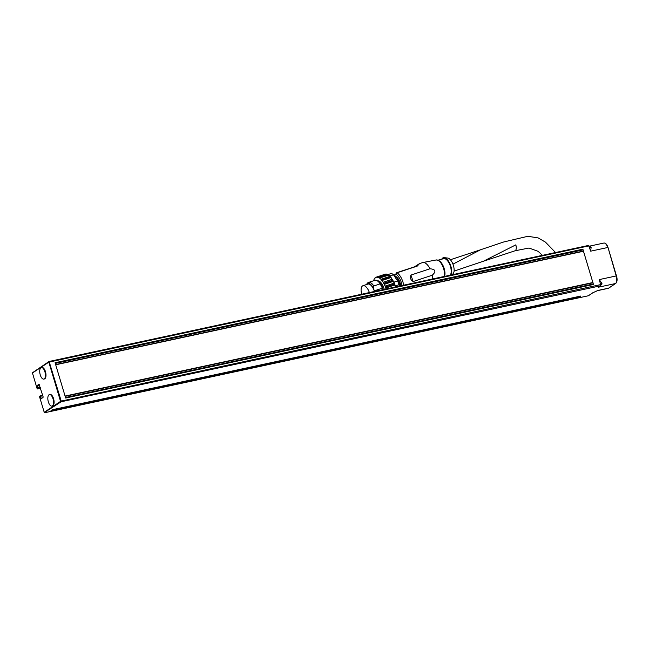 <?xml version="1.0" encoding="UTF-8"?>
<svg xmlns="http://www.w3.org/2000/svg" width="649" height="649" viewBox="0 0 649 649"><rect width="100%" height="100%" fill="white"/><g stroke="black" fill="none" stroke-linecap="round" stroke-linejoin="round"><path stroke-width="0.97" d="M44.246 378.902A5.89 2.637 77.9 0 1 43.816 379.089A5.89 2.637 77.9 0 1 40.116 374.4A5.89 2.637 77.9 0 1 40.895 367.772A5.89 2.637 77.9 0 1 41.333 367.577A5.89 2.637 77.9 0 1 45.032 372.266A5.89 2.637 77.9 0 1 44.246 378.902M41.333 367.577L41.909 367.456A5.89 2.637 77.9 0 1 45.6 372.145A5.89 2.637 77.9 0 1 44.822 378.773A5.89 2.637 77.9 0 1 44.383 378.967L43.816 379.089M48.999 394.779A5.89 2.637 77.9 0 1 49.438 394.592A5.89 2.637 77.9 0 1 53.137 399.281A5.89 2.637 77.9 0 1 52.35 405.909A5.89 2.637 77.9 0 1 51.912 406.104A5.89 2.637 77.9 0 1 48.221 401.415A5.89 2.637 77.9 0 1 48.999 394.779M49.438 394.592L50.014 394.47A5.89 2.637 77.9 0 1 53.705 399.159A5.89 2.637 77.9 0 1 52.926 405.787A5.89 2.637 77.9 0 1 52.488 405.982L51.912 406.104M65.16 396.336L592.959 282.802A1.403 0.625 -102.1 0 0 593.316 283.986L583.062 249.873M65.517 397.521L593.316 283.986M593.308 284.002L65.517 397.537L593.267 284.027M55.279 363.399L583.078 249.873A1.403 0.625 -102.1 0 0 583.435 251.058L592.959 282.802M583.435 251.058L55.636 364.592M583.094 249.143L55.076 362.726L65.671 398.032L593.689 284.449M592.983 282.502L65.078 396.06M55.692 364.787L583.605 251.228M578.283 296.601L578.064 297.907L580.766 296.058M580.863 296.033L52.845 409.616L50.046 411.49L578.064 297.907M37.22 388.986L40.554 388.272L37.212 388.986L32.45 372.988L48.837 362.142L60.552 401.39L44.221 412.302L39.419 396.361L42.834 395.882M44.505 412.464L61.136 401.772L61.201 401.009L49.097 361.469L32.645 372.623M37.261 388.97L40.481 388.045M40.279 387.348L37.829 387.875L37.756 388.637M37.829 387.875L37.293 386.098L39.743 385.571M39.532 384.873L37.358 385.344L37.293 386.098M37.358 385.344L39.135 384.2M42.485 397.845L40.919 398.186L41.341 398.616L43.021 397.488L43.094 396.734L39.037 384.216M40.919 398.186L40.384 396.409M600.714 284.797A2.507 1.298 -165 0 1 601.858 284.27L601.947 283.337L599.23 279.597L600.698 284.7L599.23 279.597L616.193 275.955L608.016 247.504C606.961 244.365 605.582 242.88 603.878 243.051A6.263 2.807 77.9 0 1 607.667 247.52L590.695 251.171L588.886 246.247L590.695 251.171L591.134 247.285L590.606 246.758A2.507 1.793 -56.9 0 1 589.333 246.612L588.343 245.468L49.097 361.469M48.837 362.142L588.724 245.914L588.302 245.492L589.333 246.636A2.507 1.842 147.5 0 0 591.134 247.285M588.878 245.768A0.503 0.471 47.3 0 0 588.416 245.476M600.536 285.706A0.503 0.462 -130.4 0 1 600.301 285.852L600.09 286.022M600.731 285.268L600.39 285.771A0.503 0.471 47.3 0 0 600.731 285.268M599.335 286.639L600.585 285.665L600.633 284.327L600.739 285.106M601.947 283.337A2.507 1.241 -4.4 0 0 600.658 284.473M593.097 292.585A0.625 0.552 -123.8 0 1 592.813 292.764L588.302 295.782A0.625 0.552 56.2 0 0 588.473 295.709L588.473 295.709A0.625 0.552 56.2 0 0 588.602 295.579M597.072 290.833L592.967 292.691A0.625 0.552 -123.8 0 1 592.967 292.699L588.473 295.709A0.625 0.625 0 0 1 588.254 295.806L588.205 295.806M597.583 290.647L592.813 292.764M44.262 412.31L44.846 412.683L588.302 295.782L44.797 412.707M590.606 246.758L589.235 246.401M616.469 275.914L608.016 247.504L616.193 275.955A6.263 2.807 77.9 0 1 615.503 283.532L598.54 287.183L601.858 284.27M395.695 286.907L395.306 285.941L398.908 284.749A12.023 5.468 -108.3 0 0 397.602 280.944L394 282.137L389.879 275.979L393.481 274.787A12.023 5.468 -108.3 0 0 392.645 274.129L394.438 275.346A10.019 4.559 71.7 0 1 400.035 285.974M452.953 264.143L480.455 249.808L450.39 259.738M514.925 250.822A5.89 2.677 71.7 0 0 514.973 250.806A5.89 2.677 71.7 0 0 515.817 244.851L483.473 261.206M400.725 285.828A7.829 3.561 -108.3 0 0 395.663 276.409M410.931 275.071L429.995 268.775C435.649 269.311 436.388 271.46 432.218 275.241L413.153 281.536L410.931 275.071C409.86 277.813 410.598 279.962 413.153 281.536M432.623 278.965A11.901 5.411 -108.3 0 0 432.218 275.241M429.995 268.775A11.901 5.411 -108.3 0 0 422.856 262.529A11.901 5.411 -108.3 0 0 422.548 262.61L419.562 263.591L417.218 266.122A1.249 0.568 -108.3 0 0 416.885 266.041A1.249 0.568 -108.3 0 0 416.869 266.049L396.774 272.685M402.056 285.544A10.644 4.843 -108.3 0 0 396.093 274.227A1.249 0.957 -55.8 0 1 397.091 272.767L417.218 266.122M419.562 263.591L414.378 266.869L417.372 265.871L396.758 272.694A1.249 0.568 71.7 0 1 396.758 272.694A1.249 0.568 71.7 0 1 397.091 272.767A11.901 5.411 -108.3 0 1 403.71 285.187M451.209 274.965A10.019 4.559 -108.3 0 0 450.649 265.587A10.019 4.559 -108.3 0 0 444.208 257.653A10.019 4.559 -108.3 0 0 441.75 259.186M450.138 275.2A9.021 4.105 -108.3 0 0 450.219 265.757A9.021 4.105 -108.3 0 0 443.673 258.667L438.132 260.16M451.931 274.811L452.945 273.878A8.518 3.87 -108.3 0 0 453.189 264.792A8.518 3.87 -108.3 0 0 447.713 258.042L444.208 257.653M444.557 276.401A9.394 4.275 -108.3 0 0 443.94 267.818A9.394 4.275 -108.3 0 0 438.326 260.46M369.386 292.569A8.64 3.926 -108.3 0 0 362.986 285.706A8.64 3.926 -108.3 0 0 362.888 285.747A8.64 3.926 -108.3 0 0 361.688 294.224M374.432 291.482A8.64 3.926 -108.3 0 0 367.853 284.1A8.64 3.926 -108.3 0 0 367.764 284.132M384.249 289.373A8.64 3.926 -108.3 0 0 377.458 280.928A10.019 4.559 71.7 0 1 380.168 283.873L383.113 289.616M376.452 277.139L374.789 278.096A5.014 2.28 71.7 0 1 374.084 279.281L373.686 280.473A5.014 2.28 71.7 0 1 373.686 280.725M374.789 278.096L375.365 277.902M387.721 274.486L388.743 275.127L379.259 278.137L378.716 277.464L387.721 274.486L386.463 274.073L377.093 277.431L376.542 277.05L385.538 274.073L386.471 274.34M379.259 278.137L388.743 275.127L391.071 277.504L382.066 280.482L381.06 279.289L390.065 276.312M381.515 280.181L390.893 277.082M385.952 289.008A5.014 2.28 71.7 0 1 385.766 288.018L385.108 286.112A5.014 2.28 71.7 0 1 384.305 284.351L383.234 282.25A5.014 2.28 71.7 0 1 382.066 280.482M381.06 279.289A5.014 2.28 71.7 0 1 379.738 278.096M378.716 277.464A5.014 2.28 71.7 0 1 377.458 277.05M376.542 277.05A5.014 2.28 71.7 0 1 376.014 277.415A5.014 2.28 71.7 0 1 375.495 277.456M391.071 277.504L393.156 280.912A14.448 12.858 -113.6 0 1 393.416 281.341L394.121 283.126A12.639 11.244 -113.6 0 1 394.478 284.075A12.639 11.26 -109.2 0 1 394.779 285.033L395.322 286.907A14.448 12.866 -109.2 0 1 395.33 286.988M394.779 285.033L385.766 288.018M383.234 282.25L392.264 279.265M383.218 289.592A8.77 3.983 -108.3 0 0 378.61 281.715L377.491 280.944A10.019 4.559 71.7 0 0 374.838 280.344L368.486 282.445A10.019 4.559 -108.3 0 0 367.35 283.288L366.596 284.262A9.297 4.227 71.7 0 1 373.386 288.124L373.808 285.974A10.019 4.559 -108.3 0 0 368.486 282.445M392.645 274.129A12.023 5.468 -108.3 0 0 391.347 273.464L387.907 274.6M389.879 275.979A12.023 5.468 -108.3 0 0 389.043 275.314L388.678 275.071M397.602 280.944L393.481 274.787M395.306 285.941A12.023 5.468 -108.3 0 0 394 282.137M399.419 286.112L398.908 284.749M385.108 286.112L394.121 283.126M384.143 283.889L393.156 280.912M383.608 283.297L392.978 280.206M394.478 284.075L385.441 287.061M373.808 285.974L380.168 283.873M382.699 288.059L374.335 290.825L373.386 288.124M374.546 291.458L374.335 290.825M50.63 411.101L578.186 297.623M48.748 362.053L49.048 361.485M600.301 285.852L61.136 401.772L60.552 401.39M600.406 284.66L60.568 401.236M40.003 395.963L42.688 395.387L40.06 395.963M615.877 283.191A0.625 0.552 56.2 0 1 615.674 283.459L608.77 288.091A0.625 0.552 56.2 0 1 608.6 288.164L615.503 283.532A0.625 0.552 56.2 0 0 615.674 283.459C617.191 282.088 617.483 279.581 616.55 275.939L616.501 275.995M597.68 290.606A6.263 2.807 -102.1 0 0 597.737 290.598A6.263 2.807 -102.1 0 0 598.2 290.395L608.6 288.164A6.263 2.807 77.9 0 1 608.137 288.359L608.77 288.091A0.625 0.552 56.2 0 0 608.9 287.961M588.302 245.492L49.146 361.469M394 275.054L396.093 274.227A1.249 1.111 -111.4 0 1 396.75 272.694A1.249 1.249 0 0 0 396.693 272.718L396.644 272.734M444.297 276.458A10.149 4.616 -108.3 0 0 443.405 267.98A10.149 4.616 -108.3 0 0 436.185 259.965L438.521 260.33L440.541 261.863L442.788 265.117L444.938 272.45L444.646 276.377M395.322 286.907L394.568 287.15M393.416 281.341L384.305 284.351M52.82 409.633L580.814 296.058M44.221 412.302L44.643 412.65M608.137 288.359L597.624 290.63M603.878 243.051L589.162 246.214M542.459 255.341L538.086 251.317L529.032 248.04L515.055 250.774M555.528 252.526L545.444 242.118L538.118 237.907L527.872 236.293L503.746 241.963L480.455 249.8M454.065 271.112L483.7 261.125M514.973 250.806L483.651 261.149M417.364 265.871L416.885 266.041M436.185 259.965L422.856 262.529M367.853 284.1L362.986 285.706"/></g></svg>

